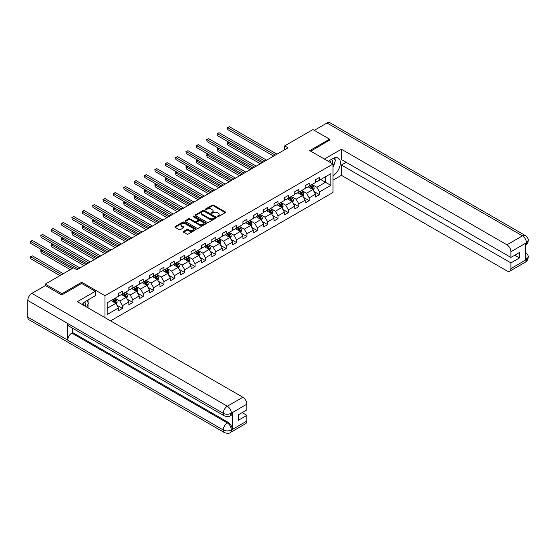 <?xml version="1.0" encoding="UTF-8"?>
<svg xmlns="http://www.w3.org/2000/svg" width="556" height="556" viewBox="0 0 556 556"><rect width="100%" height="100%" fill="white"/><g stroke="black" fill="none" stroke-linecap="round" stroke-linejoin="round"><path stroke-width="0.83" d="M217.424 216.68A0.646 0.375 0 0 0 218.341 216.68L225.27 212.677A0.924 0.535 0 0 0 225.541 212.302A0.924 0.535 0 0 0 225.27 211.926L213.525 205.143A0.924 0.535 0 0 0 212.218 205.143L205.289 209.146A0.646 0.375 0 0 0 206.2 209.675L207.096 209.153A2.954 1.703 0 0 1 211.273 209.153L212.253 209.723A2.954 1.703 0 0 1 213.122 210.926A2.954 1.703 0 0 1 212.253 212.135L211.356 212.649A0.646 0.375 0 0 0 212.267 213.177L213.17 212.656A2.954 1.703 0 0 1 217.34 212.656L218.32 213.226A2.954 1.703 0 0 1 219.189 214.428A2.954 1.703 0 0 1 218.32 215.638L217.424 216.152A0.646 0.375 0 0 0 217.424 216.68L217.424 216.152M183.57 231.442A0.924 0.535 0 0 0 183.306 231.817A0.924 0.535 0 0 0 183.57 232.193L186.872 234.097A0.924 0.535 0 0 0 188.171 234.097L195.872 229.649A0.924 0.535 0 0 0 196.143 229.274A0.924 0.535 0 0 0 195.872 228.898L184.126 222.115A0.924 0.535 0 0 0 182.82 222.115L175.126 226.563A0.924 0.535 0 0 0 174.855 226.938A0.924 0.535 0 0 0 175.126 227.314L179.101 229.614A0.924 0.535 0 0 0 180.408 229.614L183.702 227.71A0.924 0.535 0 0 0 183.973 227.334A0.924 0.535 0 0 0 183.702 226.959L181.729 225.819A2.467 1.425 0 0 1 181.006 224.812A2.467 1.425 0 0 1 182.528 223.491A2.467 1.425 0 0 1 185.224 223.804L192.953 228.266A2.467 1.425 0 0 1 193.676 229.274A2.467 1.425 0 0 1 192.154 230.594A2.467 1.425 0 0 1 189.464 230.281L188.171 229.538A0.924 0.535 0 0 0 186.872 229.538L183.57 231.442L183.57 232.193L186.872 230.302L186.872 229.538M81.718 283.497L81.718 282.267L61.904 293.707L45.286 284.109L45.286 285.645M81.718 282.267L104.987 295.702L333.016 164.048L333.016 192.452L110.568 320.881M329.562 140.327L329.562 139.174L309.748 150.613L333.016 164.048M329.562 139.174L312.945 129.576L284.686 145.894L284.686 149.731M45.286 284.109L73.538 267.797L76.867 269.716L288.008 147.813L284.686 145.894M207.166 222.379A0.924 0.535 0 0 0 208.472 222.379L216.166 217.931A0.924 0.535 0 0 0 216.437 217.556A0.924 0.535 0 0 0 216.166 217.181L204.42 210.397A0.924 0.535 0 0 0 203.121 210.397L195.42 214.845A0.924 0.535 0 0 0 195.149 215.221A0.924 0.535 0 0 0 195.42 215.596L207.166 222.379M193.425 216.819A0.646 0.375 0 0 1 194.079 216.91L194.079 216.145L206.019 223.039A0.924 0.535 0 0 1 206.29 223.415A0.924 0.535 0 0 1 206.019 223.79L198.318 228.238A0.924 0.535 0 0 1 197.019 228.238L185.273 221.455L188.567 219.564L188.567 218.8L185.273 220.704A0.924 0.535 0 0 0 185.002 221.079A0.924 0.535 0 0 0 185.273 221.455L185.273 220.704M188.567 219.564A0.924 0.535 0 0 1 189.874 219.564L189.874 218.8A0.924 0.535 0 0 0 188.567 218.8M189.874 218.8L194.635 221.552A0.924 0.535 0 0 0 195.941 221.552L198.124 220.287A0.924 0.535 0 0 0 198.395 219.912A0.924 0.535 0 0 0 198.124 219.537L193.168 216.673A0.646 0.375 0 0 1 194.079 216.145M104.987 317.657L104.987 295.702M116.92 305.237L122.473 308.441L122.473 305.64L128.853 301.957L128.853 304.757L132.842 302.457L132.842 299.656L139.222 295.973L139.222 298.774L143.212 296.466L143.212 293.665L149.592 289.982L149.592 292.783L153.581 290.482L153.581 287.681L159.968 283.991L159.968 286.799L163.957 284.491L163.957 281.69L170.338 278.007L170.338 280.808L174.327 278.507L174.327 275.706L180.707 272.016L180.707 274.817L184.696 272.516L184.696 269.716L191.076 266.032L191.076 268.833L195.066 266.532L195.066 263.725L201.453 260.041L201.453 262.842L205.442 260.542L205.442 257.741L211.822 254.057L211.822 256.858L215.811 254.551L215.811 251.75L222.191 248.066L222.191 250.867L226.181 248.567L226.181 245.766L232.568 242.082L232.568 244.883L236.55 242.576L236.55 239.775L242.937 236.091L242.937 238.892L246.927 236.592L246.927 233.791L253.307 230.108L253.307 232.908L257.296 230.601L257.296 227.8L263.676 224.117L263.676 226.917L267.665 224.617L267.665 221.816L274.052 218.126L274.052 220.934L278.035 218.626L278.035 215.825L284.422 212.142L284.422 214.943L288.411 212.642L288.411 209.834L294.791 206.151L294.791 208.952L298.78 206.651L298.78 203.85L305.161 200.167L305.161 202.968L309.15 200.667L309.15 197.86L315.537 194.176L315.537 196.977L319.526 194.676L319.526 191.876L330.827 185.35L330.827 173.68L325.503 176.752L325.503 182.278L330.827 185.35M122.473 308.441L118.484 310.748L118.484 307.948L107.183 314.467L107.183 302.805L118.484 296.279L118.484 293.478L122.473 291.17L122.473 293.971L128.853 290.288L128.853 287.487L132.842 285.186L132.842 287.987L139.222 284.304L139.222 281.496L143.212 279.195L143.212 281.996L149.592 278.313L149.592 275.512L153.581 273.211L153.581 276.012L159.968 272.322L159.968 269.521L163.957 267.221L163.957 270.021L170.338 266.338L170.338 263.537L174.327 261.23L174.327 264.037L180.707 260.347L180.707 257.546L184.696 255.246L184.696 258.047L191.076 254.363L191.076 251.562L195.066 249.255L195.066 252.056L201.453 248.372L201.453 245.571L205.442 243.271L205.442 246.072L211.822 242.388L211.822 239.587L215.811 237.28L215.811 240.081L222.191 236.397L222.191 233.596L226.181 231.296L226.181 234.097L232.568 230.413L232.568 227.606L236.55 225.305L236.55 228.106L242.937 224.422L242.937 221.622L246.927 219.321L246.927 222.122L253.307 218.439L253.307 215.631L257.296 213.33L257.296 216.131L263.676 212.448L263.676 209.647L267.665 207.339L267.665 210.147L274.052 206.457L274.052 203.656L278.035 201.355L278.035 204.156L284.422 200.473L284.422 197.672L288.411 195.364L288.411 198.172L294.791 194.482L294.791 191.681L298.78 189.381L298.78 192.181L305.161 188.498L305.161 185.697L309.15 183.39L309.15 186.19L315.537 182.507L315.537 179.706L319.526 177.406L319.526 180.207L330.827 173.68M121.41 294.59L126.191 297.349L119.811 301.039L115.022 298.273M118.484 294.743L119.811 295.507L122.473 293.971M119.811 301.039L122.473 305.64M126.191 297.349L128.853 301.957M131.779 288.599L136.567 291.365L130.18 295.048L125.399 292.282M128.853 288.752L130.18 289.523L132.842 287.987M130.18 295.048L132.842 299.656M136.567 291.365L139.222 295.973M142.148 282.615L146.937 285.374L140.557 289.057L135.768 286.298M139.222 282.768L140.557 283.532L143.212 281.996M140.557 289.057L143.212 293.665M146.937 285.374L149.592 289.982M152.518 276.624L157.306 279.39L150.926 283.073L146.138 280.307M149.592 276.777L150.926 277.548L153.581 276.012M150.926 283.073L153.581 287.681M157.306 279.39L159.968 283.991M162.894 270.633L167.676 273.399L161.296 277.083L156.507 274.323M159.968 270.793L161.296 271.557L163.957 270.021M161.296 277.083L163.957 281.69M167.676 273.399L170.338 278.007M173.263 264.649L178.052 267.415L171.665 271.099L166.883 268.333M170.338 264.802L171.665 265.566L174.327 264.037M171.665 271.099L174.327 275.706M178.052 267.415L180.707 272.016M183.633 258.658L188.421 261.424L182.041 265.108L177.253 262.349M180.707 258.811L182.041 259.582L184.696 258.047M182.041 265.108L184.696 269.716M188.421 261.424L191.076 266.032M194.002 252.674L198.791 255.433L192.411 259.124L187.622 256.358M191.076 252.827L192.411 253.592L195.066 252.056M192.411 259.124L195.066 263.725M198.791 255.433L201.453 260.041M204.379 246.683L209.16 249.449L202.78 253.133L197.992 250.367M201.453 246.836L202.78 247.608L205.442 246.072M202.78 253.133L205.442 257.741M209.16 249.449L211.822 254.057M214.748 240.699L219.537 243.458L213.15 247.149L208.368 244.383M211.822 240.852L213.15 241.617L215.811 240.081M213.15 247.149L215.811 251.75M219.537 243.458L222.191 248.066M225.117 234.708L229.906 237.475L223.526 241.158L218.737 238.392M222.191 234.861L223.526 235.633L226.181 234.097M223.526 241.158L226.181 245.766M229.906 237.475L232.568 242.082M235.487 228.725L240.275 231.484L233.895 235.167L229.107 232.408M232.568 228.877L233.895 229.642L236.55 228.106M233.895 235.167L236.55 239.775M240.275 231.484L242.937 236.091M245.863 222.734L250.645 225.5L244.265 229.183L239.476 226.417M242.937 222.886L244.265 223.658L246.927 222.122M244.265 229.183L246.927 233.791M250.645 225.5L253.307 230.108M256.233 216.75L261.021 219.509L254.634 223.192L249.852 220.433M253.307 216.903L254.634 217.667L257.296 216.131M254.634 223.192L257.296 227.8M261.021 219.509L263.676 224.117M266.602 210.759L271.391 213.525L265.01 217.208L260.222 214.442M263.676 210.912L265.01 211.683L267.665 210.147M265.01 217.208L267.665 221.816M271.391 213.525L274.052 218.126M276.971 204.768L281.76 207.534L275.38 211.217L270.591 208.458M274.052 204.928L275.38 205.692L278.035 204.156M275.38 211.217L278.035 215.825M281.76 207.534L284.422 212.142M287.348 198.784L292.129 201.55L285.749 205.233L280.961 202.467M284.422 198.937L285.749 199.701L288.411 198.172M285.749 205.233L288.411 209.834M292.129 201.55L294.791 206.151M297.717 192.793L302.506 195.559L296.119 199.243L291.337 196.483M294.791 192.946L296.119 193.717L298.78 192.181M296.119 199.243L298.78 203.85M302.506 195.559L305.161 200.167M308.087 186.809L312.875 189.568L306.495 193.259L301.706 190.493M305.161 186.962L306.495 187.726L309.15 186.19M306.495 193.259L309.15 197.86M312.875 189.568L315.537 194.176M320.722 179.518L325.503 182.278L316.864 187.268L312.076 184.502M315.537 180.971L316.864 181.742L319.526 180.207M316.864 187.268L319.526 191.876M61.904 293.707L61.904 294.854M107.183 308.33L115.822 303.34L111.033 300.574M115.822 303.34L118.484 307.948M313.973 191.472L319.526 194.676M303.604 197.456L309.15 200.667M293.227 203.447L298.78 206.651M282.858 209.438L288.411 212.642M272.489 215.422L278.035 218.626M262.112 221.413L267.665 224.617M251.743 227.397L257.296 230.601M241.373 233.388L246.927 236.592M231.004 239.372L236.55 242.576M220.628 245.363L226.181 248.567M210.258 251.347L215.811 254.551M199.889 257.338L205.442 260.542M189.52 263.322L195.066 266.532M179.143 269.312L184.696 272.516M168.774 275.303L174.327 278.507M158.404 281.287L163.957 284.491M148.035 287.278L153.581 290.482M137.659 293.262L143.212 296.466M127.289 299.253L132.842 302.457M217.681 216.77L218.32 216.402A2.954 1.703 0 0 0 219.189 215.2L219.189 214.428M213.122 210.926L213.122 211.697A2.954 1.703 0 0 1 212.253 212.899L211.614 213.268M225.263 212.684L213.525 205.908A0.924 0.535 0 0 0 212.218 205.908L205.546 209.765M216.159 217.938L204.42 211.169A0.924 0.535 0 0 0 203.121 211.169L195.427 215.603L195.42 214.845M214.54 217.82A0.646 0.375 0 0 0 214.54 217.292L204.226 211.343A0.646 0.375 0 0 0 203.315 211.343L202.37 211.885A2.954 1.703 0 0 0 201.501 213.094A2.954 1.703 0 0 0 202.37 214.296L209.417 218.369A2.954 1.703 0 0 0 213.594 218.369L214.54 217.82L214.54 218.591A0.646 0.375 0 0 0 214.727 218.327L214.727 217.556M201.501 213.094L201.501 213.858A2.954 1.703 0 0 0 202.37 215.068L202.37 214.296M214.54 218.591L213.594 219.133A2.954 1.703 0 0 1 209.417 219.133L202.37 215.068M189.874 219.564L194.635 222.317A0.924 0.535 0 0 0 195.941 222.317L198.124 221.059A0.924 0.535 0 0 0 198.395 220.676L198.395 219.912M194.079 216.91L206.012 223.797M199.576 224.402A2.467 1.425 0 0 0 202.266 224.714A2.467 1.425 0 0 0 203.795 223.394A2.467 1.425 0 0 0 203.072 222.386L200.348 220.815A0.924 0.535 0 0 0 199.041 220.815L196.852 222.08A0.924 0.535 0 0 0 196.581 222.456A0.924 0.535 0 0 0 196.852 222.831L199.576 224.402L199.576 225.173A2.467 1.425 0 0 0 202.266 225.479A2.467 1.425 0 0 0 203.795 224.165L203.795 223.394M196.581 222.456L196.581 223.22A0.924 0.535 0 0 0 196.852 223.602L196.852 222.831M199.576 225.173L196.852 223.602M193.676 229.274L193.676 230.045A2.467 1.425 0 0 1 192.154 231.359A2.467 1.425 0 0 1 189.464 231.053L188.171 230.302A0.924 0.535 0 0 0 186.872 230.302M181.006 224.812L181.006 225.576A2.467 1.425 0 0 0 181.729 226.584L181.729 225.819M183.702 226.959L183.702 227.71L181.729 226.584M195.865 229.656L184.126 222.886A0.924 0.535 0 0 0 182.82 222.886L175.133 227.321M313.403 190.479L314.189 188.491A2.488 1.439 -120 0 0 313.396 186.364L312.02 184.536M309.629 187.699L308.698 186.455M229.058 142.336L227.8 143.066L227.8 144.984L260.354 163.777M309.963 185.725L311.332 187.56A2.488 1.439 60 0 1 312.048 189.054L312.847 188.595A2.488 1.439 -120 0 0 312.131 187.094L310.762 185.266M310.137 185.628L311.659 187.657A1.272 0.73 60 0 1 311.888 188.046L312.847 188.595M227.8 144.984L227.432 142.85L262.015 162.818M227.432 142.85L228.912 142.253M275.31 155.145L227.8 127.706L229.461 126.747L276.971 154.179M273.649 156.104L227.8 129.631L227.432 127.498L229.461 126.747M227.8 129.631L227.432 127.498M332.412 163.693A6.109 3.531 120 0 0 331.508 159.35M330.466 162.574A4.184 2.419 120 0 0 329.604 160.469A4.184 2.419 120 0 0 329.59 160.462M333.843 158.078L335.476 160.399L333.016 166.737M85.367 306.328A6.109 3.531 120 0 0 84.561 302.054M83.421 305.202A4.184 2.419 120 0 0 82.99 303.486M86.757 300.657L88.432 303.034L86.826 307.169M333.016 175.752A10.578 6.109 120 0 0 339.82 166.425A10.578 6.109 120 0 0 338.173 158.036A10.578 6.109 120 0 0 332.884 158.557L328.2 161.261M333.016 180.165L341.398 175.335L341.398 165.007L510.922 262.884L510.922 268.604L526.546 259.499L525.552 259.965L525.552 243.458L526.449 242.75L510.922 251.715A5.643 3.26 -120 0 0 506.933 244.807L522.459 235.841L327.004 122.994L314.272 130.347M346.117 162.282L341.398 165.007M514.78 255.204L519.499 257.928L519.499 252.48L510.922 257.435L341.398 159.558L341.398 149.23L506.933 244.807M324.377 159.058L341.398 149.23M341.398 175.335L506.933 270.904A5.643 3.26 -120 0 0 509.755 271.182A5.643 3.26 -120 0 0 510.922 268.604M327.004 122.994A5.782 3.336 -60 0 1 329.896 122.709L525.35 235.556A5.782 3.336 -60 0 0 522.459 235.841A5.643 3.26 60 0 1 526.449 242.75M510.922 257.435L510.922 251.715M519.499 257.928L510.922 262.884M329.562 140.098L310.748 151.19M333.016 167.043A10.578 6.109 120 0 0 334.941 161.782M335.115 159.885A10.578 6.109 120 0 0 334.851 157.73M525.552 256.017L526.449 259.45M525.35 252.25C527.616 254.294 528.568 255.927 528.2 257.143L526.553 259.499M525.35 235.556C527.616 237.579 528.568 239.226 528.2 240.491L526.546 242.805M224.457 415.916A5.782 3.336 -60 0 1 223.255 413.303C225.917 414.581 228.579 414.574 231.226 413.275L230.163 415.909C229.218 416.868 227.314 416.868 224.457 415.916L68.888 326.101A5.782 3.336 -60 0 1 67.686 323.488L27.8 300.462A5.782 3.336 -60 0 1 31.887 293.38L45.418 285.569L61.709 294.972L81.649 283.456L95.278 291.323L95.278 295.736L85.839 301.192A10.578 6.109 120 0 0 82.135 304.466M95.278 291.323L77.326 301.686L242.868 397.262A5.643 3.26 60 0 1 246.857 404.17L246.857 409.89L238.281 414.839L238.281 420.294L246.857 415.339L246.857 421.059A5.643 3.26 60 0 1 245.689 423.644L230.163 432.603A5.643 3.26 -120 0 0 231.338 430.024L246.857 421.059M87.799 307.732L90.03 309.018M88.036 307.6L88.036 304.056M88.036 302.471L88.036 299.92M230.163 432.603C229.267 433.562 227.362 433.562 224.457 432.61L28.995 319.763A5.782 3.336 -60 0 1 27.8 317.122L67.686 340.147A5.782 3.336 -60 0 1 71.78 333.107L227.348 422.921L228.245 422.4A5.643 3.26 60 0 1 232.234 429.315L232.234 412.809A5.643 3.26 60 0 1 231.067 415.388L230.163 415.909M27.8 300.462L27.8 317.122M31.887 293.38L227.348 406.227A5.782 3.336 -60 0 0 223.255 413.303L67.686 323.488L67.686 340.147L223.255 429.962C225.91 431.247 228.572 431.247 231.233 429.962L231.338 430.024M246.857 415.339L242.138 412.615M72.676 328.283L72.676 332.585L228.245 422.4M72.676 332.585L71.78 333.107M303.027 196.47L303.819 194.475A2.488 1.439 -120 0 0 303.027 192.355L301.651 190.52M299.26 193.69L298.329 192.445M218.689 148.32L217.424 149.05L217.424 150.968L249.985 169.768M299.594 191.716L300.963 193.544A2.488 1.439 60 0 1 301.679 195.045L302.478 194.586A2.488 1.439 -120 0 0 301.762 193.085L300.386 191.25M299.767 191.611L301.289 193.648A1.272 0.73 60 0 1 301.519 194.03L302.478 194.586M217.424 150.968L217.062 148.841L251.646 168.809M217.062 148.841L218.543 148.237M292.658 202.453L293.45 200.466A2.488 1.439 -120 0 0 292.651 198.346L291.281 196.511M288.891 199.673L287.959 198.429M208.319 154.311L207.054 155.041L207.054 156.959L239.608 175.752M289.217 197.7L290.593 199.535A2.488 1.439 60 0 1 291.302 201.029L292.102 200.57A2.488 1.439 -120 0 0 291.393 199.069L290.017 197.241M289.391 197.602L290.913 199.632A1.272 0.73 60 0 1 291.149 200.021L292.102 200.57M207.054 156.959L206.693 154.825L241.276 174.792M206.693 154.825L208.173 154.227M264.941 161.129L217.424 133.697L219.092 132.738L266.602 160.17M263.28 162.088L217.424 135.615L217.062 133.489L219.092 132.738M217.424 135.615L217.062 133.489M254.572 167.12L207.054 139.688L208.715 138.722L256.233 166.161M252.91 168.079L207.054 141.606L206.693 139.473L208.715 138.722M207.054 141.606L206.693 139.473M282.288 208.444L283.08 206.45A2.488 1.439 -120 0 0 282.281 204.33L280.912 202.502M278.521 205.664L277.583 204.42M197.95 160.295L196.685 161.025L196.685 162.943L229.239 181.742M278.848 203.691L280.224 205.518A2.488 1.439 60 0 1 280.933 207.02L281.732 206.561A2.488 1.439 -120 0 0 281.016 205.06L279.647 203.225M279.022 203.586L280.544 205.623A1.272 0.73 60 0 1 280.773 206.005L281.732 206.561M196.685 162.943L196.317 160.816L230.9 180.783M196.317 160.816L197.804 160.211M271.912 214.435L272.704 212.441A2.488 1.439 -120 0 0 271.912 210.321L270.536 208.486M268.145 211.648L267.214 210.404M187.574 166.286L186.316 167.015L186.316 168.934L218.869 187.726M268.478 209.675L269.848 211.509A2.488 1.439 60 0 1 270.563 213.004L271.363 212.545A2.488 1.439 -120 0 0 270.647 211.051L269.278 209.216M268.652 209.577L270.174 211.607A1.272 0.73 60 0 1 270.404 211.996L271.363 212.545M186.316 168.934L185.947 166.8L220.53 186.767M185.947 166.8L187.428 166.202M261.542 220.419L262.335 218.425A2.488 1.439 -120 0 0 261.542 216.305L260.166 214.477M257.775 217.639L256.844 216.395M177.204 172.27L175.939 172.999L175.939 174.918L208.5 193.717M258.109 215.665L259.478 217.493A2.488 1.439 60 0 1 260.194 218.994L260.986 218.536A2.488 1.439 -120 0 0 260.277 217.035L258.901 215.207M258.283 215.561L259.805 217.598A1.272 0.73 60 0 1 260.034 217.98L260.986 218.536M175.939 174.918L175.578 172.791L210.161 192.758M175.578 172.791L177.058 172.186M244.202 173.104L196.685 145.672L198.346 144.713L245.863 172.145M242.534 174.063L196.685 147.59L196.317 145.464L198.346 144.713M196.685 147.59L196.317 145.464M233.826 179.095L186.316 151.663L187.977 150.704L235.487 178.135M232.165 180.054L186.316 153.581L185.947 151.447L187.977 150.704M186.316 153.581L185.947 151.447M223.456 185.078L175.939 157.647L177.607 156.688L225.117 184.119M221.795 186.038L175.939 159.565L175.578 157.438L177.607 156.688M175.939 159.565L175.578 157.438M251.173 226.41L251.965 224.415A2.488 1.439 -120 0 0 251.166 222.296L249.797 220.461M247.406 223.623L246.475 222.379M166.835 178.261L165.57 178.99L165.57 180.909L198.124 199.701M247.733 221.649L249.109 223.484A2.488 1.439 60 0 1 249.818 224.985L250.617 224.52A2.488 1.439 -120 0 0 249.908 223.025L248.532 221.191M247.906 221.552L249.429 223.581A1.272 0.73 60 0 1 249.665 223.971L250.617 224.52M165.57 180.909L165.201 178.782L199.792 198.742M165.201 178.782L166.689 178.177M213.087 191.069L165.57 163.638L167.231 162.679L214.748 190.11M211.426 192.029L165.57 165.556L165.201 163.422L167.231 162.679M165.57 165.556L165.201 163.422M240.804 232.394L241.589 230.406A2.488 1.439 -120 0 0 240.797 228.28L239.427 226.452M237.03 229.614L236.098 228.37M156.465 184.245L155.2 184.974L155.2 186.899L187.754 205.692M237.363 227.64L238.739 229.468A2.488 1.439 60 0 1 239.448 230.969L240.248 230.511A2.488 1.439 -120 0 0 239.532 229.009L238.163 227.182M237.537 227.543L239.059 229.572A1.272 0.73 60 0 1 239.288 229.955L240.248 230.511M155.2 186.899L154.832 184.766L189.415 204.733M154.832 184.766L156.319 184.161M202.711 197.053L155.2 169.622L156.861 168.663L204.379 196.094M201.05 198.012L155.2 171.54L154.832 169.413L156.861 168.663M155.2 171.54L154.832 169.413M230.427 238.385L231.22 236.39A2.488 1.439 -120 0 0 230.427 234.271L229.051 232.436M226.66 235.598L225.729 234.354M146.089 190.235L144.831 190.965L144.831 192.883L177.385 211.683M226.994 233.624L228.363 235.459A2.488 1.439 60 0 1 229.079 236.96L229.878 236.495A2.488 1.439 -120 0 0 229.162 235L227.793 233.166M227.168 233.527L228.69 235.556A1.272 0.73 60 0 1 228.919 235.946L229.878 236.495M144.831 192.883L144.463 190.757L179.046 210.717M144.463 190.757L145.943 190.152M192.341 203.044L144.831 175.613L146.492 174.654L194.002 202.085M190.68 204.003L144.831 177.531L144.463 175.397L146.492 174.654M144.831 177.531L144.463 175.397M220.058 244.369L220.85 242.381A2.488 1.439 -120 0 0 220.058 240.255L218.682 238.427M216.291 241.589L215.36 240.345M135.72 196.226L134.455 196.956L134.455 198.874L167.015 217.667M216.625 239.615L217.994 241.45A2.488 1.439 60 0 1 218.71 242.944L219.502 242.485A2.488 1.439 -120 0 0 218.793 240.984L217.417 239.156M216.798 239.518L218.32 241.547A1.272 0.73 60 0 1 218.55 241.929L219.502 242.485M134.455 198.874L134.093 196.741L168.676 216.708M134.093 196.741L135.574 196.136M181.972 209.028L134.455 181.597L136.116 180.637L183.633 208.069M180.311 209.994L134.455 183.522L134.093 181.388L136.116 180.637M134.455 183.522L134.093 181.388M209.688 250.36L210.481 248.365A2.488 1.439 -120 0 0 209.681 246.245L208.312 244.411M205.922 247.58L204.99 246.336M125.35 202.21L124.085 202.94L124.085 204.858L156.639 223.658M206.248 245.606L207.624 247.434A2.488 1.439 60 0 1 208.333 248.935L209.132 248.469A2.488 1.439 -120 0 0 208.424 246.975L207.047 245.14M206.422 245.502L207.944 247.538A1.272 0.73 60 0 1 208.18 247.92L209.132 248.469M124.085 204.858L123.717 202.731L158.307 222.699M123.717 202.731L125.204 202.127M171.602 215.019L124.085 187.587L125.746 186.628L173.263 214.06M169.941 215.978L124.085 189.506L123.717 187.379L125.746 186.628M124.085 189.506L123.717 187.379M199.319 256.344L200.104 254.356A2.488 1.439 -120 0 0 199.312 252.229L197.943 250.402M195.545 253.564L194.614 252.32M114.981 208.201L113.716 208.931L113.716 210.849L146.27 229.642M195.879 251.59L197.255 253.425A2.488 1.439 60 0 1 197.964 254.919L198.763 254.46A2.488 1.439 -120 0 0 198.047 252.959L196.678 251.131M196.053 251.493L197.575 253.522A1.272 0.73 60 0 1 197.804 253.911L198.763 254.46M113.716 210.849L113.348 208.715L147.931 228.683M113.348 208.715L114.835 208.118M161.226 221.01L113.716 193.571L115.377 192.612L162.894 220.051M159.565 221.969L113.716 195.497L113.348 193.363L115.377 192.612M113.716 195.497L113.348 193.363M188.943 262.335L189.735 260.34A2.488 1.439 -120 0 0 188.943 258.22L187.567 256.385M185.176 259.555L184.245 258.311M104.604 214.185L103.346 214.915L103.346 216.833L135.9 235.633M185.509 257.581L186.879 259.409A2.488 1.439 60 0 1 187.594 260.91L188.394 260.451A2.488 1.439 -120 0 0 187.678 258.95L186.309 257.115M185.683 257.477L187.205 259.513A1.272 0.73 60 0 1 187.435 259.895L188.394 260.451M103.346 216.833L102.978 214.706L137.561 234.674M102.978 214.706L104.459 214.102M150.857 226.994L103.346 199.562L105.008 198.603L152.518 226.035M149.196 227.953L103.346 201.48L102.978 199.354L105.008 198.603M103.346 201.48L102.978 199.354M178.573 268.319L179.366 266.331A2.488 1.439 -120 0 0 178.573 264.211L177.197 262.376M174.806 265.539L173.875 264.295M94.235 220.176L92.97 220.906L92.97 222.824L125.531 241.617M175.14 263.565L176.509 265.4A2.488 1.439 60 0 1 177.225 266.894L178.017 266.435A2.488 1.439 -120 0 0 177.308 264.934L175.932 263.106M175.314 263.468L176.836 265.497A1.272 0.73 60 0 1 177.065 265.886L178.017 266.435M92.97 222.824L92.609 220.69L127.192 240.658M92.609 220.69L94.089 220.093M140.487 232.985L92.97 205.553L94.631 204.594L142.148 232.026M138.826 233.944L92.97 207.471L92.609 205.338L94.631 204.594M92.97 207.471L92.609 205.338M168.204 274.31L168.996 272.315A2.488 1.439 -120 0 0 168.197 270.195L166.828 268.367M164.437 271.53L163.506 270.285M83.866 226.16L82.601 226.89L82.601 228.808L115.155 247.608M164.764 269.556L166.14 271.384A2.488 1.439 60 0 1 166.849 272.885L167.648 272.426A2.488 1.439 -120 0 0 166.939 270.925L165.563 269.09M164.937 269.451L166.459 271.488A1.272 0.73 60 0 1 166.696 271.87L167.648 272.426M82.601 228.808L82.232 226.681L116.823 246.649M82.232 226.681L83.72 226.077M130.118 238.969L82.601 211.537L84.262 210.578L131.779 238.01M128.457 239.928L82.601 213.455L82.232 211.329L84.262 210.578M82.601 213.455L82.232 211.329M157.834 280.3L158.62 278.306A2.488 1.439 -120 0 0 157.828 276.186L156.458 274.351M154.061 277.513L153.129 276.269M73.496 232.151L72.231 232.881L72.231 234.799L104.785 253.592M154.394 275.54L155.77 277.375A2.488 1.439 60 0 1 156.479 278.869L157.279 278.41A2.488 1.439 -120 0 0 156.563 276.916L155.194 275.081M154.568 275.442L156.09 277.472A1.272 0.73 60 0 1 156.319 277.861L157.279 278.41M72.231 234.799L71.863 232.665L106.446 252.632M71.863 232.665L73.35 232.067M119.742 244.96L72.231 217.528L73.892 216.569L121.41 244.001M118.081 245.919L72.231 219.446L71.863 217.313L73.892 216.569M72.231 219.446L71.863 217.313M147.458 286.284L148.25 284.29A2.488 1.439 -120 0 0 147.458 282.17L146.082 280.342M143.691 283.504L142.76 282.26M63.12 238.135L61.862 238.865L61.862 240.783L94.416 259.582M144.025 281.531L145.394 283.358A2.488 1.439 60 0 1 146.11 284.86L146.909 284.401A2.488 1.439 -120 0 0 146.193 282.9L144.824 281.072M144.199 281.426L145.721 283.463A1.272 0.73 60 0 1 145.95 283.845L146.909 284.401M61.862 240.783L61.494 238.656L96.077 258.623M61.494 238.656L62.974 238.051M109.372 250.944L61.862 223.512L63.523 222.553L111.033 249.985M107.711 251.903L61.862 225.43L61.494 223.303L63.523 222.553M61.862 225.43L61.494 223.303M137.089 292.275L137.881 290.281A2.488 1.439 -120 0 0 137.089 288.161L135.713 286.326M133.322 289.488L132.391 288.244M52.751 244.126L51.486 244.855L51.486 246.774L84.046 265.566M133.655 287.515L135.025 289.349A2.488 1.439 60 0 1 135.74 290.851L136.533 290.385A2.488 1.439 -120 0 0 135.824 288.891L134.448 287.056M133.829 287.417L135.351 289.447A1.272 0.73 60 0 1 135.581 289.836L136.533 290.385M51.486 246.774L51.124 244.647L85.707 264.607M51.124 244.647L52.605 244.042M99.003 256.935L51.486 229.503L53.147 228.544L100.664 255.975M97.342 257.894L51.486 231.421L51.124 229.287L53.147 228.544M51.486 231.421L51.124 229.287M126.719 298.259L127.512 296.272A2.488 1.439 -120 0 0 126.712 294.145L125.343 292.317M122.952 295.479L122.021 294.235M42.381 250.11L41.116 250.839L41.116 252.765L70.348 269.639M123.279 293.505L124.655 295.34A2.488 1.439 60 0 1 125.364 296.834L126.163 296.376A2.488 1.439 -120 0 0 125.454 294.875L124.078 293.047M123.453 293.408L124.975 295.438A1.272 0.73 60 0 1 125.204 295.82L126.163 296.376M41.116 252.765L40.748 250.631L72.009 268.68M40.748 250.631L42.235 250.026M88.633 262.918L41.116 235.487L42.777 234.528L90.294 261.959M86.972 263.878L41.116 237.405L40.748 235.278L42.777 234.528M41.116 237.405L40.748 235.278M116.35 304.25L117.135 302.255A2.488 1.439 -120 0 0 116.343 300.136L114.974 298.301M112.576 301.463L111.645 300.219M63.301 273.705L32.408 255.871L30.747 256.83L30.747 258.748L59.978 275.623M112.91 299.489L114.279 301.324A2.488 1.439 60 0 1 114.995 302.825L115.794 302.36A2.488 1.439 -120 0 0 115.078 300.865L113.709 299.031M113.083 299.392L114.605 301.421A1.272 0.73 60 0 1 114.835 301.811L115.794 302.36M30.747 258.748L30.378 256.622L61.64 274.664M30.378 256.622L32.408 255.871M78.257 268.909L30.747 241.478L32.408 240.519L79.925 267.95M73.274 267.95L30.747 243.396L30.378 241.262L32.408 240.519M30.747 243.396L30.378 241.262M218.32 216.402L218.32 215.638M211.356 213.177L211.356 212.649M212.253 212.899L212.253 212.135M205.289 209.675L205.289 209.146M212.218 205.908L212.218 205.143M213.525 205.908L213.525 205.143M225.27 212.677L225.27 211.926M203.121 211.169L203.121 210.397M204.42 211.169L204.42 210.397M216.166 217.931L216.166 217.181M209.417 219.133L209.417 218.369M213.594 219.133L213.594 218.369M194.635 222.317L194.635 221.552M195.941 222.317L195.941 221.552M198.124 221.059L198.124 220.287M206.019 223.79L206.019 223.039M188.171 230.302L188.171 229.538M189.464 231.053L189.464 230.281M175.126 227.314L175.126 226.563M182.82 222.886L182.82 222.115M184.126 222.886L184.126 222.115M195.872 229.649L195.872 228.898M312.632 189.429L314.175 188.54M312.131 187.094L313.396 186.364M310.359 188.123L311.332 187.56M528.2 257.164C528.137 259.374 527.164 261.063 525.281 262.224A5.643 3.26 -120 0 0 526.449 259.638M525.552 245.335L526.449 242.944M232.234 429.315L231.24 429.962M246.857 404.17L231.24 413.268M231.338 413.323L232.234 412.809M231.338 413.136A5.643 3.26 60 0 0 227.348 406.227L242.868 397.262M224.457 432.61A5.782 3.336 -60 0 1 223.255 429.962A5.782 3.336 -60 0 1 227.348 422.921C229.746 424.527 231.074 426.834 231.338 429.83M302.255 195.42L303.805 194.524M301.762 193.085L303.027 192.355M299.99 194.107L300.963 193.544M291.886 201.404L293.429 200.514M291.393 199.069L292.651 198.346M289.62 200.097L290.593 199.535M281.517 207.395L283.06 206.498M281.016 205.06L282.281 204.33M279.244 206.081L280.224 205.518M271.147 213.379L272.69 212.489M270.647 211.051L271.912 210.321M268.875 212.072L269.848 211.509M260.771 219.37L262.321 218.473M260.277 217.035L261.542 216.305M258.505 218.056L259.478 217.493M250.402 225.354L251.944 224.464M249.908 223.025L251.166 222.296M248.136 224.047L249.109 223.484M240.032 231.345L241.575 230.448M239.532 229.009L240.797 228.28M237.76 230.031L238.739 229.468M229.656 237.329L231.206 236.439M229.162 235L230.427 234.271M227.39 236.022L228.363 235.459M219.286 243.32L220.836 242.43M218.793 240.984L220.058 240.255M217.021 242.013L217.994 241.45M208.917 249.31L210.46 248.414M208.424 246.975L209.681 246.245M206.651 247.997L207.624 247.434M198.548 255.294L200.09 254.405M198.047 252.959L199.312 252.229M196.275 253.988L197.255 253.425M188.171 261.285L189.721 260.389M187.678 258.95L188.943 258.22M185.906 259.972L186.879 259.409M177.802 267.269L179.352 266.38M177.308 264.934L178.573 264.211M175.536 265.963L176.509 265.4M167.432 273.26L168.975 272.364M166.939 270.925L168.197 270.195M165.167 271.947L166.14 271.384M157.063 279.244L158.606 278.354M156.563 276.916L157.828 276.186M154.79 277.937L155.77 277.375M146.687 285.235L148.237 284.338M146.193 282.9L147.458 282.17M144.421 283.921L145.394 283.358M136.317 291.219L137.867 290.329M135.824 288.891L137.089 288.161M134.052 289.912L135.025 289.349M125.948 297.21L127.491 296.313M125.454 294.875L126.712 294.145M123.682 295.896L124.655 295.34M115.579 303.194L117.121 302.304M115.078 300.865L116.343 300.136M113.306 301.887L114.279 301.324M509.755 271.182L525.281 262.224M528.2 240.505C528.124 242.701 527.151 244.369 525.281 245.523"/></g></svg>
